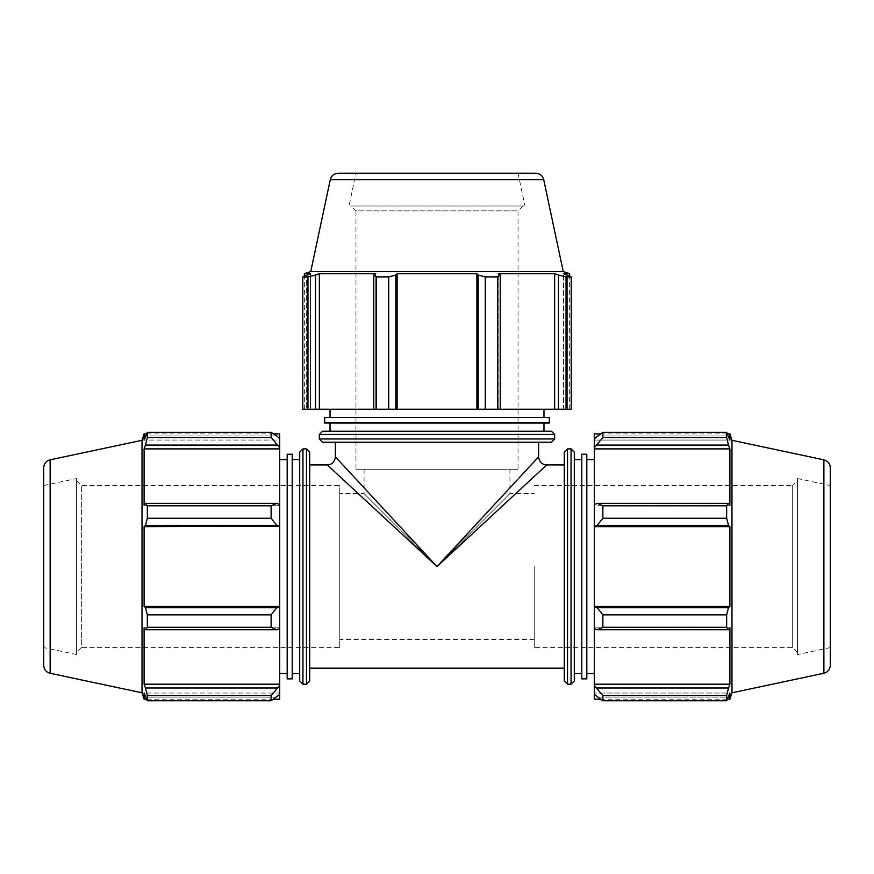 <?xml version="1.0" encoding="UTF-8"?>
<svg xmlns="http://www.w3.org/2000/svg" width="874" height="874" viewBox="0 0 874 874"><rect width="100%" height="100%" fill="white"/><g stroke="black" fill="none" stroke-linecap="round" stroke-linejoin="round"><path stroke-width="0.66" stroke-dasharray="4.37 3.28" d="M546.72 464.935L437 566.549L538.624 456.829M335.376 456.829L437 566.549L327.28 464.935M564.287 680.977L564.287 452.12M564.287 464.924L564.287 668.173L564.287 464.924M574.294 452.12L574.294 680.977M574.294 459.582L574.294 673.515L574.294 459.582M309.713 452.12L309.713 680.977M309.713 668.173L309.713 464.924L309.713 668.173M299.706 680.977L299.706 452.12M299.706 673.515L299.706 459.582L299.706 673.515M551.428 442.233L322.572 442.233M335.376 442.233L538.624 442.233L335.376 442.233M322.572 431.232L551.428 431.232M330.033 431.232L543.967 431.232L330.033 431.232M534.243 566.549L534.243 647.59L534.243 566.549M76.475 480.645L81.337 485.518L339.757 485.518L339.757 647.59L81.337 647.59L81.337 485.518L81.337 647.59L76.475 652.452L76.475 480.645L76.475 652.452M339.757 647.59L339.757 485.518M339.757 499.852L339.757 639.484L339.757 499.852M437 566.549L509.935 493.613L437 566.549L364.065 493.613L437 566.549M276.829 435.962L145.488 435.962L276.829 435.962L279.68 438.682L279.68 447.63L271.126 437.503L271.126 432.346L276.829 435.962M271.126 432.346L147.345 432.346L144.101 440.048L144.101 433.908M147.345 432.346L147.345 437.503L271.126 437.503M276.829 445.095L145.488 445.095L147.345 437.503M276.829 525.372L271.126 518.26L271.126 505.806L276.829 503.326L279.68 504.648L279.68 526.235L276.829 525.372L145.488 525.372L147.345 518.26L271.126 518.26M271.126 505.806L147.345 505.806L145.488 503.326L276.829 503.326M147.345 505.806L147.345 518.26M276.829 629.772L271.126 627.292L271.126 614.848L276.829 607.725L279.68 606.862L279.68 628.461L276.829 629.772L145.488 629.772L147.345 627.292L271.126 627.292M271.126 614.848L147.345 614.848L145.488 607.725L276.829 607.725M147.345 614.848L147.345 627.292M279.68 699.189L279.68 693.049L279.68 694.415L279.68 693.049L144.101 693.049L145.488 697.135L276.829 697.135L271.126 700.751L271.126 695.595L279.68 685.467L279.68 694.415L276.829 697.135L145.488 697.135L147.345 700.751L147.345 695.595L145.488 688.002L276.829 688.002M271.126 695.595L147.345 695.595M142.025 440.299L142.025 692.798M145.488 445.095L144.101 448.897L144.101 505.303L145.488 503.326M145.488 525.372L144.101 526.661L144.101 606.436L145.488 607.725M145.488 629.772L144.101 627.794L144.101 684.2L145.488 688.002M279.68 694.415L279.68 693.049L144.101 693.049L144.101 699.189M279.68 685.467L279.68 684.2L144.101 684.2M279.68 606.862L144.101 606.436M279.68 504.648L279.68 505.303L279.68 504.648L279.68 505.303L144.101 505.303L279.68 505.303L279.68 448.897L144.101 448.897M279.68 438.682L279.68 440.048L279.68 438.682L279.68 440.048L144.101 440.048L279.68 440.048L279.68 433.908M279.68 684.2L279.68 627.794L144.101 627.794L279.68 627.794L279.68 628.461M76.475 654.55L76.475 478.548L76.475 654.55L43.7 647.59L43.7 485.518L43.7 647.59M279.68 606.436L279.68 526.661L144.101 526.661M279.68 448.897L279.68 447.63M43.7 665.332L43.7 467.765M292.2 673.515L292.2 459.582L292.2 673.515M279.68 673.515L279.68 459.582L279.68 673.515M287.185 673.515L287.185 459.582L287.185 673.515M43.7 485.518L76.475 478.548M292.2 454.229L292.2 678.869M287.185 454.229L287.185 678.869M338.216 173.249L535.784 173.249M563.249 271.574L310.751 271.574M355.958 173.249L518.042 173.249L355.958 173.249L348.999 206.024L525.001 206.024L348.999 206.024M522.903 206.024L518.042 210.885L518.042 469.305L355.958 469.305L355.958 210.885L518.042 210.885L355.958 210.885L351.097 206.024L522.903 206.024L351.097 206.024M355.958 469.305L518.042 469.305M500.223 409.229L497.743 409.229L497.743 276.894L500.223 275.048L500.223 409.229L498.246 409.229L558.453 409.229L558.453 275.048L566.046 276.894L566.046 409.229L558.453 409.229M497.743 409.229L478.176 409.229L478.176 275.048L485.288 276.894L485.288 409.229M497.743 276.894L485.288 276.894M566.046 276.894L571.203 276.894L571.203 409.229L566.046 409.229M569.64 273.649L563.501 273.649L563.501 409.229L569.64 409.229L563.501 409.229L563.501 273.649L567.587 275.048L567.587 409.229L567.587 275.048L571.203 276.894M373.777 409.229L375.754 409.229L373.777 409.229L373.777 275.048L376.257 276.894L376.257 409.229L373.777 409.229L375.754 409.229L375.754 273.649L319.349 273.649L315.547 275.048L315.547 409.229L302.797 409.229M306.413 409.229L310.499 409.229L304.36 409.229L310.499 409.229L306.413 409.229L306.413 275.048L306.413 409.229M315.547 409.229L375.754 409.229L375.754 273.649L373.777 275.048M388.712 409.229L388.712 276.894L395.824 275.048L395.824 409.229L376.257 409.229M395.824 409.229L478.176 409.229M330.033 409.229L543.967 409.229L330.033 409.229M304.36 273.649L310.499 273.649L310.499 409.229L310.499 273.649L302.797 276.894L307.954 276.894L315.547 275.048M307.954 409.229L307.954 276.894M388.712 276.894L376.257 276.894M554.651 409.229L554.651 273.649L498.246 273.649L500.223 275.048M558.453 275.048L554.651 273.649M498.246 409.229L498.246 273.649L498.246 409.229M319.349 409.229L319.349 273.649M397.113 409.229L397.113 273.649L395.824 275.048M478.176 275.048L476.887 273.649L397.113 273.649M476.887 409.229L476.887 273.649M330.033 422.983L543.967 422.983L330.033 422.983M330.033 417.477L543.967 417.477L330.033 417.477M518.042 173.249L525.001 206.024M503.697 469.305L364.065 469.305L503.697 469.305M509.935 469.305L509.935 493.613L534.243 493.613M549.32 422.983L324.68 422.983M549.32 417.477L324.68 417.477M594.32 504.648L594.32 505.303L597.171 503.326L602.874 505.806L602.874 518.26L597.171 525.372L594.32 526.235L594.32 504.648L594.32 505.303L729.899 505.303L729.899 448.897L728.512 445.095L597.171 445.095L594.32 447.63L594.32 438.682L594.32 440.048L594.32 438.682L597.171 435.962L602.874 432.346L602.874 437.503L597.171 445.095M594.32 433.908L594.32 438.682M594.32 447.63L594.32 505.303L729.899 505.303L728.512 503.326L726.655 505.806L602.874 505.806M594.32 526.235L594.32 606.862L597.171 607.725L602.874 614.848L602.874 627.292L597.171 629.772L594.32 628.461L594.32 606.862M594.32 628.461L594.32 685.467L602.874 695.595L602.874 700.751L594.32 694.415L594.32 685.467M594.32 694.415L594.32 699.189M594.32 459.582L594.32 673.515L594.32 459.582M602.874 700.751L726.655 700.751L728.512 697.135L597.171 697.135L728.512 697.135L729.899 693.049L594.32 693.049L729.899 693.049L729.899 699.189M597.171 688.002L728.512 688.002L729.899 684.2L729.899 627.794L594.32 627.794L729.899 627.794L728.512 629.772L597.171 629.772M602.874 627.292L726.655 627.292L728.512 629.772M594.32 526.661L729.899 526.661L728.512 525.372L597.171 525.372M602.874 518.26L726.655 518.26L728.512 525.372M594.32 448.897L729.899 448.897M602.874 437.503L726.655 437.503L728.512 445.095M729.899 433.908L729.899 440.048L594.32 440.048L729.899 440.048L728.512 435.962L597.171 435.962L728.512 435.962L726.655 432.346L726.655 437.503M731.975 692.798L731.975 440.299M726.655 700.751L726.655 695.595L602.874 695.595M728.512 688.002L726.655 695.595M726.655 627.292L726.655 614.848L602.874 614.848M597.171 607.725L728.512 607.725L726.655 614.848M728.512 607.725L729.899 606.436L729.899 526.661M726.655 518.26L726.655 505.806M597.171 503.326L728.512 503.326M594.32 606.436L729.899 606.436M594.32 684.2L729.899 684.2M534.243 485.518L792.663 485.518L792.663 647.59L792.663 485.518L797.525 480.645L797.525 652.452L797.525 480.645M797.525 478.548L797.525 654.55L797.525 478.548L830.3 485.518L830.3 647.59L830.3 485.518M797.525 652.452L792.663 647.59L534.243 647.59M830.3 467.765L830.3 665.332M581.8 459.582L581.8 673.515L581.8 459.582M586.815 459.582L586.815 673.515L586.815 459.582M830.3 647.59L797.525 654.55M581.8 678.869L581.8 454.229M586.815 678.869L586.815 454.229M567.521 448.886L567.521 684.211M571.05 684.211L571.05 448.886M306.479 684.211L306.479 448.886M302.95 448.886L302.95 684.211M319.338 438.988L554.662 438.988M554.662 434.465L319.338 434.465M50.124 459.833L50.124 673.264M543.715 179.673L330.285 179.673M823.876 673.264L823.876 459.833M534.243 639.484L339.757 639.484M364.065 469.305L364.065 493.613L339.757 493.613M273.606 433.908L146.537 433.908M273.606 699.189L146.537 699.189M569.64 409.229L569.64 276.086M304.36 409.229L304.36 276.086M600.394 699.189L727.463 699.189M600.394 433.908L727.463 433.908"/><path stroke-width="1.31" d="M538.624 456.829L437 566.549L546.72 464.924C541.989 464.618 539.291 461.92 538.624 456.829L538.624 442.233M335.376 456.829C334.709 461.92 332.011 464.618 327.28 464.935L437 566.549L335.376 456.829L335.376 442.233M567.521 448.886L564.287 452.12L564.287 680.977L567.521 684.211L567.521 448.886L571.05 448.886L571.05 684.211L574.294 680.977L574.294 452.12L571.05 448.886M306.479 684.211L309.713 680.977L309.713 452.12L306.479 448.886L306.479 684.211L302.95 684.211L302.95 448.886L299.706 452.12L299.706 680.977L302.95 684.211M319.338 438.988L322.572 442.233L551.428 442.233L554.662 438.988L319.338 438.988L319.338 434.465L554.662 434.465L551.428 431.232L322.572 431.232L319.338 434.465M564.287 668.173L309.713 668.173M276.829 503.326L271.126 505.806L271.126 518.26L276.829 525.372L279.68 526.235L279.68 504.648L276.829 503.326L145.488 503.326L147.345 505.806L271.126 505.806M271.126 518.26L147.345 518.26L145.488 525.372L276.829 525.372M147.345 518.26L147.345 505.806M276.829 435.962L271.126 432.346L271.126 437.503L279.68 447.63L279.68 438.682L276.829 435.962M271.126 437.503L147.345 437.503L145.488 445.095L276.829 445.095M147.345 437.503L147.345 432.346L271.126 432.346M50.124 673.264C46.114 672.128 43.984 669.484 43.7 665.332L43.7 467.765C43.984 463.613 46.114 460.969 50.124 459.833L50.124 673.264L142.025 692.798L142.025 440.299L144.101 433.908L144.101 440.048L147.345 432.346M276.829 688.002L145.488 688.002L147.345 695.595L147.345 700.751L271.126 700.751L279.68 694.415L279.68 685.467L271.126 695.595L271.126 700.751L147.345 700.751L144.101 693.049L144.101 699.189L142.025 692.798M147.345 695.595L271.126 695.595M276.829 607.725L271.126 614.848L271.126 627.292L276.829 629.772L279.68 628.461L279.68 606.862L276.829 607.725L145.488 607.725L147.345 614.848L271.126 614.848M271.126 627.292L147.345 627.292L145.488 629.772L276.829 629.772M147.345 627.292L147.345 614.848M145.488 688.002L144.101 684.2L144.101 627.794L145.488 629.772M145.488 607.725L144.101 606.436L144.101 526.661L145.488 525.372M145.488 503.326L144.101 505.303L144.101 448.897L145.488 445.095M279.68 447.63L279.68 448.897L144.101 448.897M279.68 526.235L144.101 526.661M279.68 628.461L279.68 685.467M279.68 684.2L144.101 684.2M273.606 433.908L279.68 433.908L279.68 438.682M279.68 448.897L279.68 504.648M279.68 526.661L279.68 606.436L144.101 606.436M279.68 694.415L279.68 699.189L273.606 699.189M299.706 673.515L292.2 673.515M287.185 673.515L279.68 673.515M292.2 678.869L292.2 454.229L287.185 454.229L287.185 678.869L292.2 678.869M330.285 179.673L543.715 179.673C542.579 175.674 539.935 173.533 535.784 173.249L338.216 173.249C334.065 173.533 331.421 175.674 330.285 179.673L310.751 271.574L563.249 271.574L569.64 273.649L563.501 273.649L571.203 276.894L571.203 409.229L566.046 409.229L566.046 276.894L571.203 276.894M566.046 276.894L558.453 275.048L558.453 409.229L566.046 409.229M558.453 409.229L500.223 409.229L500.223 275.048L497.743 276.894L497.743 409.229L500.223 409.229M485.288 409.229L485.288 276.894L478.176 275.048L478.176 409.229L497.743 409.229M478.176 409.229L395.824 409.229L395.824 275.048L388.712 276.894L388.712 409.229L395.824 409.229M376.257 409.229L376.257 276.894L373.777 275.048L373.777 409.229L388.712 409.229M373.777 409.229L315.547 409.229L315.547 275.048L307.954 276.894L307.954 409.229L315.547 409.229M302.797 409.229L302.797 276.894L302.797 409.229L307.954 409.229M485.288 276.894L497.743 276.894M376.257 276.894L388.712 276.894M310.751 271.574L304.36 273.649L310.499 273.649L302.797 276.894L307.954 276.894M500.223 275.048L498.246 273.649L554.651 273.649L558.453 275.048M554.651 409.229L554.651 273.649M397.113 409.229L397.113 273.649L476.887 273.649L478.176 275.048M395.824 275.048L397.113 273.649M476.887 409.229L476.887 273.649M319.349 409.229L319.349 273.649L375.754 273.649L373.777 275.048M315.547 275.048L319.349 273.649M330.033 431.232L330.033 422.983M330.033 417.477L330.033 409.229M324.68 422.983L549.32 422.983L549.32 417.477L324.68 417.477L324.68 422.983M597.171 629.772L602.874 627.292L602.874 614.848L597.171 607.725L594.32 606.862L594.32 628.461L597.171 629.772L728.512 629.772L726.655 627.292L602.874 627.292M594.32 606.862L594.32 526.235L597.171 525.372L602.874 518.26L602.874 505.806L597.171 503.326L594.32 504.648L594.32 526.235M594.32 504.648L594.32 447.63L602.874 437.503L602.874 432.346L594.32 438.682L594.32 447.63M594.32 438.682L594.32 433.908L600.394 433.908M600.394 699.189L594.32 699.189L594.32 694.415L602.874 700.751L602.874 695.595L594.32 685.467L594.32 694.415M594.32 685.467L594.32 628.461M594.32 606.436L729.899 606.436L728.512 607.725L597.171 607.725M602.874 614.848L726.655 614.848L728.512 607.725M594.32 684.2L729.899 684.2L728.512 688.002L597.171 688.002M602.874 695.595L726.655 695.595L728.512 688.002M823.876 459.833C827.886 460.969 830.016 463.613 830.3 467.765L830.3 665.332C830.016 669.484 827.886 672.128 823.876 673.264L823.876 459.833L731.975 440.299L729.899 433.908L729.899 440.048L726.655 432.346L602.874 432.346L726.655 432.346L726.655 437.503L602.874 437.503M597.171 445.095L728.512 445.095L729.899 448.897L729.899 505.303L728.512 503.326L597.171 503.326M602.874 505.806L726.655 505.806L728.512 503.326M731.975 440.299L731.975 692.798L729.899 699.189L729.899 693.049L726.655 700.751L602.874 700.751M728.512 445.095L726.655 437.503M726.655 505.806L726.655 518.26L602.874 518.26M597.171 525.372L728.512 525.372L726.655 518.26M728.512 525.372L729.899 526.661L729.899 606.436M726.655 614.848L726.655 627.292M728.512 629.772L729.899 627.794L729.899 684.2M726.655 695.595L726.655 700.751M594.32 526.661L729.899 526.661M594.32 448.897L729.899 448.897M574.294 459.582L581.8 459.582M586.815 459.582L594.32 459.582M581.8 454.229L581.8 678.869L586.815 678.869L586.815 454.229L581.8 454.229M567.521 684.211L571.05 684.211M306.479 448.886L302.95 448.886M554.662 438.988L554.662 434.465M564.287 464.924L546.72 464.924M327.28 464.924L309.713 464.924M146.537 433.908L144.101 433.908M146.537 699.189L144.101 699.189M50.124 459.833L142.025 440.299M299.706 459.582L292.2 459.582M287.185 459.582L279.68 459.582M543.715 179.673L563.249 271.574M569.64 276.086L569.64 273.649M304.36 276.086L304.36 273.649M543.967 431.232L543.967 422.983M543.967 417.477L543.967 409.229M727.463 699.189L729.899 699.189M727.463 433.908L729.899 433.908M823.876 673.264L731.975 692.798M574.294 673.515L581.8 673.515M586.815 673.515L594.32 673.515"/></g></svg>

